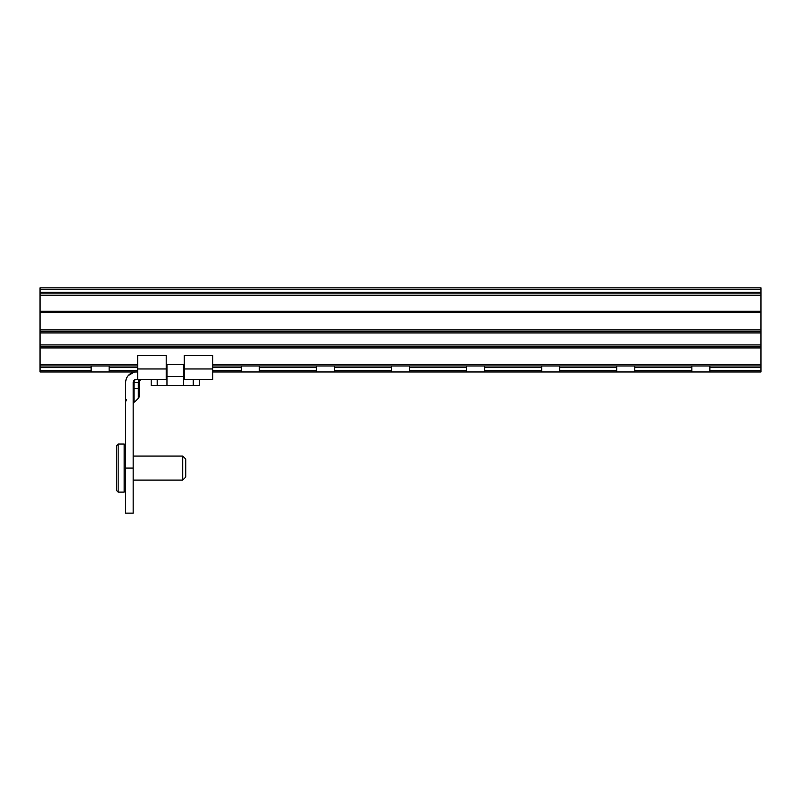 <?xml version="1.0" encoding="UTF-8"?>
<svg xmlns="http://www.w3.org/2000/svg" width="801" height="801" viewBox="0 0 801 801"><rect width="100%" height="100%" fill="white"/><g stroke="black" fill="none" stroke-linecap="round" stroke-linejoin="round"><path stroke-width="1.2" d="M125.657 455.318L125.657 382.477L125.657 513.141L133.166 513.141L133.166 382.477A3.004 3.004 0 0 1 136.17 379.474L166.958 379.474M126.538 399.509L125.657 401.641L126.538 399.509M129.832 374.087L134.067 372.175L131.845 372.896M129.902 374.037L128.31 375.489M126.298 378.873L125.817 380.645L126.298 378.873M131.915 372.865L133.467 372.315M134.898 401.772L138.293 398.377A3.004 3.004 0 0 0 139.174 396.255L139.174 382.477A3.004 3.004 0 0 1 142.178 379.474M134.047 402.623A3.004 3.004 0 0 0 133.166 404.745A3.004 3.004 0 0 1 134.047 402.623A3.004 3.004 0 0 0 133.166 404.745A3.004 3.004 0 0 1 134.047 402.623A3.004 3.004 0 0 0 133.166 404.745A3.004 3.004 0 0 1 134.047 402.623A3.004 3.004 0 0 0 133.166 404.745A3.004 3.004 0 0 1 134.047 402.623A3.004 3.004 0 0 0 133.166 404.745A3.004 3.004 0 0 1 134.047 402.623A3.004 3.004 0 0 0 133.166 404.745A3.004 3.004 0 0 1 134.047 402.623L134.047 388.505L134.047 394.042L134.047 388.505L134.047 394.042L134.047 388.505L139.174 388.505M134.047 398.487L134.047 402.492L134.047 398.487M139.174 396.255A3.004 3.004 -0 0 1 138.293 398.377A3.004 3.004 -0 0 0 139.174 396.255A3.004 3.004 -0 0 1 138.293 398.377A3.004 3.004 -0 0 0 139.174 396.255A3.004 3.004 0 0 1 138.293 398.377A3.004 3.004 -0 0 0 139.174 396.255A3.004 3.004 0 0 1 138.293 398.377A3.004 3.004 -0 0 0 139.174 396.255A3.004 3.004 0 0 1 138.293 398.377A3.004 3.004 -0 0 0 139.174 396.255A3.004 3.004 -0 0 1 138.293 398.377L138.293 382.477L138.293 388.505L138.293 382.477L138.293 388.505L138.293 382.477L139.174 382.477M136.17 371.964A10.513 10.513 0 0 0 125.657 382.477M133.166 388.505L134.047 388.505L134.047 382.477L133.166 382.477M184.23 379.474L212.766 379.474L212.766 355.444L184.23 355.444L184.23 379.474L183.479 379.474M137.672 368.961L166.207 368.961L166.207 355.444L137.672 355.444L137.672 379.474M166.207 368.961L166.207 379.474M140.415 379.474A3.004 2.123 90 0 0 138.293 382.477L134.047 382.477A3.004 2.123 90 0 1 136.17 379.474L136.17 379.474M118.147 444.054L118.147 492.114L116.646 490.613L116.646 445.556L118.147 444.054L124.155 444.054L125.657 445.556M182.728 480.099L185.732 477.096L185.732 459.073L182.728 456.069L182.728 480.099L133.166 480.099M760.95 287.859L760.95 295.369L40.05 295.369L40.05 287.859L760.95 287.859M40.05 370.462L91.114 370.462L91.114 371.964L40.05 371.964L40.05 311.289L760.95 311.289L760.95 295.369M760.95 311.289L760.95 312.49L40.05 312.49M40.05 329.912L760.95 329.912L760.95 312.49M760.95 329.912L760.95 332.916L40.05 332.916M40.05 346.433L760.95 346.433L760.95 332.916M760.95 346.433L760.95 371.964L212.766 371.964M40.05 311.289L40.05 295.369M40.05 293.867L760.95 293.867M40.05 311.889L760.95 311.889M40.05 331.414L760.95 331.414M40.05 365.957L137.672 365.957M212.766 365.957L709.886 365.957L709.886 367.459L760.95 367.459M166.207 365.957L166.958 365.957M183.479 365.957L184.23 365.957M91.114 371.964L137.672 371.964M166.207 371.964L166.958 371.964M183.479 371.964L184.23 371.964M91.114 365.957L91.114 370.462M709.886 367.459L709.886 371.964M634.793 371.964L634.793 370.462L691.864 370.462L691.864 371.964M559.699 371.964L559.699 370.462L616.77 370.462L616.77 371.964M484.605 371.964L484.605 370.462L541.676 370.462L541.676 371.964M409.511 371.964L409.511 370.462L466.582 370.462L466.582 371.964M334.418 371.964L334.418 370.462L391.489 370.462L391.489 371.964M259.324 371.964L259.324 370.462L316.395 370.462L316.395 371.964M212.766 370.462L241.301 370.462L241.301 371.964M109.136 365.957L109.136 371.964M691.864 365.957L691.864 370.462M634.793 370.462L634.793 367.459L691.864 367.459M616.77 370.462L616.77 365.957M559.699 370.462L559.699 367.459L616.77 367.459M541.676 370.462L541.676 365.957M484.605 370.462L484.605 367.459L541.676 367.459M466.582 370.462L466.582 365.957M409.511 370.462L409.511 367.459L466.582 367.459M391.489 370.462L391.489 365.957M334.418 370.462L334.418 367.459L391.489 367.459M316.395 370.462L316.395 365.957M259.324 370.462L259.324 367.459L316.395 367.459M241.301 370.462L241.301 365.957M709.886 365.957L760.95 365.957M634.793 365.957L634.793 367.459M559.699 365.957L559.699 367.459M484.605 365.957L484.605 367.459M409.511 365.957L409.511 367.459M334.418 365.957L334.418 367.459M259.324 365.957L259.324 367.459M151.189 379.474L151.189 385.481L199.249 385.481L199.249 379.474M166.958 376.47L166.958 364.455L183.479 364.455L183.479 376.47L166.958 376.47L166.958 385.481M183.479 376.47L183.479 385.481M184.23 368.961L212.766 368.961M133.166 468.084L125.657 468.084M124.155 444.054L124.155 492.114L125.657 490.613M40.05 289.361L760.95 289.361M40.05 292.365L760.95 292.365M760.95 344.931L40.05 344.931M40.05 347.934L760.95 347.934M760.95 364.455L212.766 364.455M184.23 364.455L183.479 364.455M166.958 364.455L166.207 364.455M137.672 364.455L40.05 364.455M709.886 370.462L760.95 370.462M109.136 370.462L137.672 370.462M212.766 367.459L241.301 367.459M40.05 367.459L91.114 367.459M109.136 367.459L137.672 367.459M157.196 379.474L157.196 385.481M193.241 379.474L193.241 385.481M128.23 375.589L134.067 372.175M124.155 492.114L118.147 492.114L116.646 490.613M127.009 377.321L127.489 376.55M182.728 456.069L133.166 456.069"/></g></svg>

